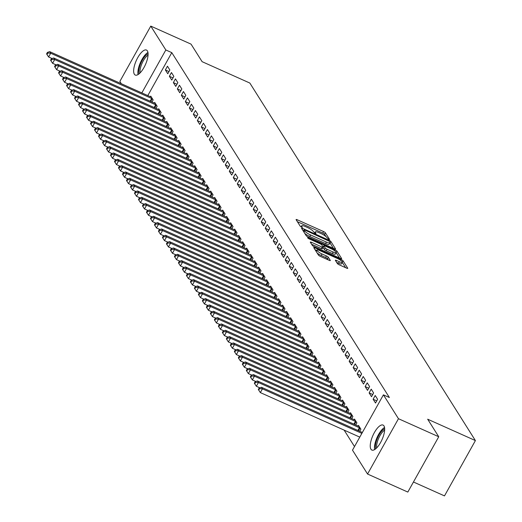 <?xml version="1.0" encoding="UTF-8"?>
<svg xmlns="http://www.w3.org/2000/svg" width="522" height="522" viewBox="0 0 522 522"><rect width="100%" height="100%" fill="white"/><g stroke="black" fill="none" stroke-linecap="round" stroke-linejoin="round"><path stroke-width="0.78" d="M328.827 239.415L329.578 239.435L325.408 232.832A1.723 0.378 29.2 0 0 323.555 231.553L297.201 219.755A1.723 0.378 29.2 0 0 296.091 219.534A1.723 0.378 29.2 0 0 296.131 219.723L300.3 226.326L302.375 227.37L301.807 226.385A5.514 1.214 29.2 0 1 301.677 225.798A5.514 1.214 29.2 0 1 305.24 226.496L307.432 227.481A5.514 1.214 29.2 0 1 313.376 231.566L315.21 233.314L315.993 233.471L315.425 232.486A5.514 1.214 29.2 0 1 315.295 231.892A5.514 1.214 29.2 0 1 318.851 232.597L321.05 233.575A5.514 1.214 29.2 0 1 326.987 237.667L328.827 239.415M370.946 449.233A13.696 5.005 114.1 0 1 373.589 434.056A13.696 5.005 114.1 0 1 383.057 425.071A13.696 5.005 114.1 0 1 383.977 425.913A13.696 5.005 114.1 0 1 381.328 441.09A13.696 5.005 114.1 0 1 371.866 450.068A13.696 5.005 114.1 0 1 370.946 449.233M134.35 74.222A13.696 5.005 114.1 0 1 136.999 59.045A13.696 5.005 114.1 0 1 146.467 50.06A13.696 5.005 114.1 0 1 147.387 50.902A13.696 5.005 114.1 0 1 144.738 66.079A13.696 5.005 114.1 0 1 135.27 75.057A13.696 5.005 114.1 0 1 134.35 74.222M337.382 263.545A1.723 0.378 29.2 0 0 339.241 264.824L346.634 268.138A1.723 0.378 29.2 0 0 347.743 268.354A1.723 0.378 29.2 0 0 347.704 268.171L343.078 260.837A1.723 0.378 29.2 0 0 341.218 259.558L314.87 247.754A1.723 0.378 29.2 0 0 313.755 247.539A1.723 0.378 29.2 0 0 313.8 247.722L318.427 255.056A1.723 0.378 29.2 0 0 320.28 256.335L329.212 260.334A1.723 0.378 29.2 0 0 330.322 260.55A1.723 0.378 29.2 0 0 330.282 260.367L328.305 257.229A1.723 0.378 29.2 0 0 326.446 255.95L322.015 253.966A4.607 1.011 29.2 0 1 316.945 250.058A4.607 1.011 29.2 0 1 319.921 250.645L337.271 258.41A4.607 1.011 29.2 0 1 342.341 262.325A4.607 1.011 29.2 0 1 339.365 261.737L336.475 260.445A1.723 0.378 29.2 0 0 335.365 260.224A1.723 0.378 29.2 0 0 335.405 260.406L337.382 263.545M383.409 394.841L398.469 418.716L367.553 474.035L352.494 450.16L383.409 394.841L389.379 397.516L171.797 52.644L165.833 49.975L141.834 92.909M121.306 83.722L119.858 81.419L150.773 26.1L191.045 44.135L202.112 61.674L249.836 83.05L475.405 440.581L427.675 419.212L438.741 436.751L398.469 418.716M150.773 26.1L165.833 49.975M334.439 248.805A1.723 0.378 29.2 0 0 335.548 249.027A1.723 0.378 29.2 0 0 335.509 248.837L330.883 241.503A1.723 0.378 29.2 0 0 329.023 240.224L302.675 228.427A1.723 0.378 29.2 0 0 301.559 228.205A1.723 0.378 29.2 0 0 301.599 228.395L306.231 235.729A1.723 0.378 29.2 0 0 308.084 237.001L334.439 248.805M336.977 251.167L341.61 258.501A1.723 0.378 29.2 0 1 341.649 258.69A1.723 0.378 29.2 0 1 340.533 258.468L314.185 246.671A1.723 0.378 29.2 0 1 312.326 245.392L310.349 242.254A1.723 0.378 29.2 0 1 310.309 242.064A1.723 0.378 29.2 0 1 311.419 242.286L322.107 247.076A1.723 0.378 29.2 0 0 323.216 247.291A1.723 0.378 29.2 0 0 323.177 247.108L321.865 245.027A1.723 0.378 29.2 0 0 320.006 243.748L308.88 238.763L307.556 237.738L308.332 237.895L335.124 249.894A1.723 0.378 29.2 0 1 336.977 251.167L336.188 252.589M413.45 482.002L444.49 495.9L475.405 440.581M375.207 395.5L373.119 399.239L375.514 403.036L377.608 399.297L375.207 395.5M359.723 431.289L360.891 429.201L358.497 425.397L358.144 426.037M367.22 382.835L365.126 386.574L367.527 390.371L369.615 386.632L367.22 382.835M351.737 418.624L352.905 416.536L350.503 412.732L350.151 413.372M359.227 370.17L357.139 373.909L359.534 377.706L361.622 373.967L359.227 370.17M343.744 405.959L344.911 403.871L342.517 400.067L342.158 400.707M351.234 357.505L349.146 361.244L351.547 365.041L353.635 361.302L351.234 357.505M335.757 393.294L336.925 391.206L334.524 387.402L334.171 388.042M343.248 344.84L341.16 348.579L343.554 352.376L345.642 348.637L343.248 344.84M327.764 380.629L328.932 378.541L326.537 374.737L326.178 375.377M335.254 332.175L333.166 335.914L335.568 339.711L337.656 335.972L335.254 332.175M319.777 367.964L320.945 365.876L318.544 362.072L318.192 362.712M327.268 319.51L325.18 323.248L327.575 327.046L329.663 323.307L327.268 319.51M311.784 355.299L312.952 353.211L310.557 349.407L310.198 350.047M319.275 306.845L317.187 310.583L319.581 314.381L321.676 310.642L319.275 306.845M303.791 342.634L304.959 340.546L302.564 336.742L302.212 337.382M311.288 294.18L309.194 297.918L311.595 301.716L313.683 297.977L311.288 294.18M295.804 329.969L296.972 327.881L294.578 324.077L294.219 324.717M303.295 281.515L301.207 285.253L303.602 289.051L305.69 285.312L303.295 281.515M287.811 317.304L288.979 315.216L286.585 311.412L286.226 312.052M295.302 268.85L293.214 272.588L295.615 276.386L297.703 272.647L295.302 268.85M279.825 304.639L280.993 302.551L278.591 298.747L278.239 299.387M287.315 256.185L285.227 259.923L287.622 263.721L289.71 259.982L287.315 256.185M271.832 291.974L272.999 289.886L270.605 286.082L270.246 286.722M279.322 243.52L277.234 247.258L279.635 251.056L281.723 247.317L279.322 243.52M263.845 279.309L265.013 277.221L262.612 273.417L262.259 274.057M271.336 230.855L269.248 234.593L271.642 238.391L273.73 234.652L271.336 230.855M255.852 266.644L257.02 264.556L254.625 260.752L254.266 261.392M263.342 218.189L261.254 221.928L263.649 225.726L265.744 221.987L263.342 218.189M247.859 253.979L249.027 251.891L246.632 248.087L246.28 248.726M255.356 205.524L253.261 209.263L255.663 213.061L257.751 209.322L255.356 205.524M239.872 241.314L241.04 239.226L238.645 235.422L238.286 236.061M247.363 192.859L245.275 196.598L247.669 200.396L249.757 196.657L247.363 192.859M231.879 228.649L233.047 226.561L230.652 222.757L230.293 223.396M239.37 180.194L237.282 183.933L239.683 187.731L241.771 183.992L239.37 180.194M223.892 215.984L225.06 213.896L222.659 210.092L222.307 210.731M231.383 167.529L229.295 171.268L231.69 175.066L233.778 171.327L231.383 167.529M215.899 203.319L217.067 201.231L214.672 197.427L214.314 198.066M223.39 154.864L221.302 158.603L223.703 162.401L225.791 158.662L223.39 154.864M207.913 190.654L209.081 188.566L206.679 184.762L206.327 185.401M215.403 142.199L213.315 145.938L215.71 149.736L217.798 145.997L215.403 142.199M199.919 177.989L201.087 175.901L198.693 172.097L198.334 172.736M207.41 129.534L205.322 133.273L207.717 137.071L209.811 133.332L207.41 129.534M191.933 165.324L193.094 163.236L190.7 159.432L190.347 160.071M199.424 116.869L197.336 120.608L199.73 124.406L201.818 120.667L199.424 116.869M183.94 152.659L185.108 150.571L182.713 146.767L182.354 147.406M191.43 104.204L189.342 107.943L191.737 111.741L193.825 108.002L191.43 104.204M175.947 139.994L177.115 137.906L174.72 134.102L174.361 134.741M183.444 91.539L181.349 95.278L183.751 99.076L185.839 95.337L183.444 91.539M167.96 127.329L169.128 125.241L166.727 121.437L166.374 122.076M175.451 78.874L173.363 82.613L175.757 86.411L177.845 82.672L175.451 78.874M159.967 114.664L161.135 112.576L158.74 108.772L158.381 109.411M167.458 66.209L165.37 69.948L167.771 73.746L169.859 70.007L167.458 66.209M151.98 101.999L153.148 99.911L150.747 96.107L150.395 96.746M171.797 52.644L147.804 95.585M344.128 430.108L354.503 446.564M155.974 108.328L157.142 106.24L154.747 102.442L154.388 103.075M171.457 72.538L169.369 76.277L171.764 80.075L173.852 76.343L171.457 72.538M163.967 120.993L165.128 118.905L162.733 115.108L162.381 115.74M179.444 85.203L177.356 88.942L179.751 92.74L181.845 89.008L179.444 85.203M171.953 133.658L173.121 131.57L170.727 127.773L170.368 128.405M187.437 97.868L185.349 101.607L187.744 105.405L189.832 101.673L187.437 97.868M179.946 146.323L181.114 144.235L178.713 140.438L178.361 141.07M195.424 110.534L193.336 114.272L195.737 118.07L197.825 114.338L195.424 110.534M187.933 158.988L189.101 156.9L186.706 153.103L186.347 153.736M203.417 123.199L201.329 126.937L203.724 130.735L205.812 127.003L203.417 123.199M195.926 171.653L197.094 169.565L194.693 165.768L194.341 166.401M211.403 135.864L209.315 139.602L211.717 143.4L213.805 139.668L211.403 135.864M203.913 184.318L205.081 182.23L202.686 178.433L202.327 179.066M219.397 148.529L217.309 152.267L219.703 156.065L221.791 152.333L219.397 148.529M211.906 196.983L213.074 194.895L210.679 191.098L210.32 191.731M227.39 161.194L225.295 164.932L227.696 168.73L229.784 164.998L227.39 161.194M219.892 209.648L221.06 207.56L218.666 203.763L218.313 204.396M235.376 173.859L233.288 177.597L235.683 181.395L237.778 177.663L235.376 173.859M227.886 222.313L229.054 220.225L226.659 216.428L226.3 217.061M243.369 186.524L241.281 190.262L243.676 194.06L245.764 190.328L243.369 186.524M235.879 234.978L237.047 232.89L234.646 229.093L234.293 229.726M251.356 199.189L249.268 202.927L251.669 206.725L253.757 202.993L251.356 199.189M243.865 247.643L245.033 245.555L242.639 241.758L242.28 242.391M259.349 211.854L257.261 215.593L259.656 219.39L261.744 215.658L259.349 211.854M251.858 260.308L253.026 258.22L250.625 254.423L250.273 255.056M267.336 224.519L265.248 228.258L267.649 232.055L269.737 228.323L267.336 224.519M259.845 272.973L261.013 270.885L258.618 267.088L258.26 267.721M275.329 237.184L273.241 240.923L275.636 244.72L277.724 240.988L275.329 237.184M267.838 285.638L269.006 283.55L266.611 279.753L266.253 280.386M283.322 249.849L281.227 253.588L283.629 257.385L285.717 253.653L283.322 249.849M275.825 298.303L276.993 296.215L274.598 292.418L274.246 293.051M291.309 262.514L289.221 266.253L291.615 270.05L293.71 266.318L291.309 262.514M283.818 310.968L284.986 308.88L282.591 305.083L282.232 305.716M299.302 275.179L297.214 278.918L299.608 282.715L301.696 278.983L299.302 275.179M291.811 323.633L292.979 321.545L290.578 317.748L290.225 318.381M307.288 287.844L305.2 291.583L307.602 295.38L309.69 291.648L307.288 287.844M299.798 336.298L300.966 334.211L298.571 330.413L298.212 331.046M315.281 300.509L313.193 304.248L315.588 308.045L317.676 304.313L315.281 300.509M307.791 348.964L308.959 346.876L306.558 343.078L306.205 343.711M323.268 313.174L321.18 316.913L323.581 320.71L325.669 316.978L323.268 313.174M315.777 361.629L316.945 359.541L314.551 355.743L314.192 356.376M331.261 325.839L329.173 329.578L331.568 333.375L333.656 329.643L331.261 325.839M323.77 374.294L324.938 372.206L322.537 368.408L322.185 369.041M339.254 338.504L337.16 342.243L339.561 346.04L341.649 342.308L339.254 338.504M331.757 386.959L332.925 384.871L330.53 381.073L330.178 381.706M347.241 351.169L345.153 354.908L347.548 358.705L349.642 354.973L347.241 351.169M339.75 399.624L340.918 397.536L338.524 393.738L338.165 394.371M355.234 363.834L353.146 367.573L355.541 371.37L357.629 367.638L355.234 363.834M347.743 412.289L348.911 410.201L346.51 406.403L346.158 407.036M363.221 376.499L361.133 380.238L363.534 384.035L365.622 380.303L363.221 376.499M355.73 424.954L356.898 422.866L354.503 419.068L354.144 419.701M371.214 389.164L369.126 392.903L371.52 396.7L373.608 392.968L371.214 389.164M362.653 431.988L362.137 432.366M379.363 402.084L377.276 405.822M438.741 436.751L407.826 492.07L367.553 474.035M165.37 69.948L168.984 71.566M169.369 76.277L172.984 77.895M173.363 82.613L176.978 84.231M177.356 88.942L180.971 90.56M181.349 95.278L184.964 96.896M185.349 101.607L188.964 103.225M189.342 107.943L192.957 109.561M193.336 114.272L196.951 115.891M197.336 120.608L200.95 122.226M201.329 126.937L204.944 128.556M205.322 133.273L208.937 134.891M209.315 139.602L212.93 141.221M213.315 145.938L216.93 147.556M217.309 152.267L220.923 153.886M221.302 158.603L224.917 160.221M225.295 164.932L228.917 166.551M229.295 171.268L232.91 172.886M233.288 177.597L236.903 179.216M237.282 183.933L240.896 185.551M241.281 190.262L244.896 191.881M245.275 196.598L248.89 198.216M249.268 202.927L252.883 204.546M253.261 209.263L256.883 210.881M257.261 215.593L260.876 217.211M261.254 221.928L264.869 223.547M265.248 228.258L268.863 229.876M269.248 234.593L272.862 236.212M273.241 240.923L276.856 242.541M277.234 247.258L280.849 248.877M281.227 253.588L284.849 255.206M285.227 259.923L288.842 261.542M289.221 266.253L292.835 267.871M293.214 272.588L296.829 274.207M297.214 278.918L300.829 280.536M301.207 285.253L304.822 286.872M305.2 291.583L308.815 293.201M309.194 297.918L312.815 299.537M313.193 304.248L316.808 305.866M317.187 310.583L320.802 312.202M321.18 316.913L324.795 318.531M325.18 323.248L328.795 324.867M329.173 329.578L332.788 331.196M333.166 335.914L336.781 337.532M337.16 342.243L340.781 343.861M341.16 348.579L344.774 350.197M345.153 354.908L348.768 356.526M349.146 361.244L352.761 362.862M353.146 367.573L356.761 369.191M357.139 373.909L360.754 375.527M361.133 380.238L364.748 381.856M365.126 386.574L368.747 388.192M369.126 392.903L372.741 394.521M373.119 399.239L376.734 400.857M326.035 236.642L324.573 234.326A1.723 0.378 29.2 0 0 322.72 233.053L297.383 221.706M303.582 230.704L302.851 230.378M333.421 248.348L330.048 242.998A1.723 0.378 29.2 0 0 329.917 242.841M329.265 241.268L304.835 230.019L304.052 229.863L304.652 230.894A5.514 1.214 29.2 0 0 310.59 234.978L326.4 242.064A5.514 1.214 29.2 0 0 329.963 242.763A5.514 1.214 29.2 0 0 329.832 242.169L329.265 241.268M304.77 233.412A5.514 1.214 29.2 0 0 309.755 236.479L310.59 234.978M329.963 242.763L329.128 244.257A5.514 1.214 29.2 0 1 325.565 243.559L309.755 236.479M336.148 252.668L339.522 258.018M311.601 244.237L321.271 248.57A1.723 0.378 29.2 0 0 322.381 248.785A1.723 0.378 29.2 0 0 322.342 248.602M322.563 246.136L323.444 246.528M333.193 252.041A4.607 1.011 29.2 0 0 336.168 252.628A4.607 1.011 29.2 0 0 331.098 248.713L324.984 245.979A1.723 0.378 29.2 0 0 323.875 245.758A1.723 0.378 29.2 0 0 323.914 245.94L325.226 248.022A1.723 0.378 29.2 0 0 327.085 249.301L333.193 252.041L332.357 253.535A4.607 1.011 29.2 0 0 335.333 254.123L336.168 252.628M332.357 253.535L326.25 250.795A1.723 0.378 29.2 0 1 324.39 249.523L323.111 247.487M342.341 262.325L341.505 263.819A4.607 1.011 29.2 0 1 338.53 263.232L336.657 262.39M317.128 252.994A4.607 1.011 29.2 0 0 321.18 255.46L322.015 253.966M328.194 259.878L327.47 258.723A1.723 0.378 29.2 0 0 325.611 257.444L321.18 255.46M316.723 250.456L315.047 249.705M345.616 267.682L342.295 262.409M151.393 97.131L151.197 97.072A1.755 0.385 -150.8 0 1 150.675 96.87L49.694 51.652L50.699 53.231L48.605 56.97L52.05 58.51M47.828 53.009L47.43 52.376L46.595 53.87L46.993 54.51L47.828 53.009L50.699 53.231L151.674 98.456A1.755 0.385 -150.8 0 1 152.254 98.749L152.502 98.886M47.43 52.376L49.694 51.652M48.605 56.97L46.993 54.51M155.393 103.467L155.197 103.408A1.755 0.385 -150.8 0 1 154.669 103.199L53.694 57.981L54.693 59.567L52.605 63.306L56.043 64.845M51.828 59.345L51.424 58.712L50.588 60.206L50.993 60.839L51.828 59.345L54.693 59.567L155.667 104.785A1.755 0.385 -150.8 0 1 156.254 105.079L156.496 105.216M51.424 58.712L53.694 57.981M52.605 63.306L50.993 60.839M159.386 109.796L159.19 109.737A1.755 0.385 -150.8 0 1 158.662 109.535L57.688 64.317L58.686 65.896L56.598 69.635L60.037 71.175M55.821 65.674L55.423 65.041L54.588 66.535L54.986 67.175L55.821 65.674L58.686 65.896L159.66 111.121A1.755 0.385 -150.8 0 1 160.247 111.414L160.489 111.551M55.423 65.041L57.688 64.317M56.598 69.635L54.986 67.175M139.08 73.824A11.849 4.333 114.1 0 1 145.527 55.684A11.849 4.333 114.1 0 1 148.085 53.727M148.059 55.136A10.975 4.013 -65.9 0 0 146.238 56.663A10.975 4.013 -65.9 0 0 140.118 72.865M147.948 52.441A13.605 4.972 -65.9 0 0 145.599 54.386A13.605 4.972 -65.9 0 0 138.03 74.581M375.677 448.835A11.849 4.333 114.1 0 1 382.124 430.696A11.849 4.333 114.1 0 1 384.675 428.738M384.649 430.148A10.975 4.013 -65.9 0 0 382.828 431.674A10.975 4.013 -65.9 0 0 376.708 447.876M384.538 427.453A13.605 4.972 -65.9 0 0 382.195 429.397A13.605 4.972 -65.9 0 0 374.626 449.592M163.379 116.132L163.184 116.073A1.755 0.385 -150.8 0 1 162.655 115.864L61.681 70.646L62.679 72.232L60.591 75.971L64.03 77.51M59.815 72.01L59.417 71.377L58.581 72.871L58.979 73.504L59.815 72.01L62.679 72.232L163.654 117.45A1.755 0.385 -150.8 0 1 164.241 117.744L164.482 117.881M59.417 71.377L61.681 70.646M60.591 75.971L58.979 73.504M167.373 122.461L167.184 122.402A1.755 0.385 -150.8 0 1 166.655 122.2L65.681 76.982L66.679 78.561L64.591 82.3L68.03 83.84M63.814 78.339L63.41 77.706L62.575 79.2L62.979 79.84L63.814 78.339L66.679 78.561L167.653 123.786A1.755 0.385 -150.8 0 1 168.241 124.079L168.482 124.216M63.41 77.706L65.681 76.982M64.591 82.3L62.979 79.84M171.373 128.797L171.177 128.738A1.755 0.385 -150.8 0 1 170.648 128.529L69.674 83.311L70.672 84.897L68.584 88.636L72.023 90.175M67.808 84.675L67.41 84.042L66.575 85.536L66.973 86.169L67.808 84.675L70.672 84.897L171.647 130.115A1.755 0.385 -150.8 0 1 172.234 130.409L172.475 130.546M67.41 84.042L69.674 83.311M68.584 88.636L66.973 86.169M175.366 135.126L175.17 135.067A1.755 0.385 -150.8 0 1 174.642 134.865L73.667 89.647L74.666 91.226L72.578 94.965L76.016 96.505M71.801 91.004L71.403 90.371L70.568 91.865L70.966 92.505L71.801 91.004L74.666 91.226L175.64 136.451A1.755 0.385 -150.8 0 1 176.227 136.744L176.469 136.881M71.403 90.371L73.667 89.647M72.578 94.965L70.966 92.505M179.359 141.462L179.163 141.403A1.755 0.385 -150.8 0 1 178.641 141.194L77.661 95.976L78.665 97.562L76.571 101.301L80.016 102.841M75.794 97.34L75.396 96.707L74.561 98.201L74.959 98.834L75.794 97.34L78.665 97.562L179.64 142.78A1.755 0.385 -150.8 0 1 180.22 143.074L180.468 143.211M75.396 96.707L77.661 95.976M76.571 101.301L74.959 98.834M183.359 147.791L183.163 147.733A1.755 0.385 -150.8 0 1 182.635 147.53L81.66 102.312L82.659 103.891L80.571 107.63L84.009 109.17M79.794 103.669L79.39 103.036L78.554 104.53L78.959 105.17L79.794 103.669L82.659 103.891L183.633 149.116A1.755 0.385 -150.8 0 1 184.22 149.409L184.462 149.546M79.39 103.036L81.66 102.312M80.571 107.63L78.959 105.17M187.352 154.127L187.157 154.068A1.755 0.385 -150.8 0 1 186.628 153.859L85.654 108.641L86.652 110.227L84.564 113.966L88.003 115.506M83.788 110.005L83.389 109.372L82.554 110.866L82.952 111.499L83.788 110.005L86.652 110.227L187.626 155.445A1.755 0.385 -150.8 0 1 188.214 155.739L188.455 155.876M83.389 109.372L85.654 108.641M84.564 113.966L82.952 111.499M191.346 160.456L191.15 160.398A1.755 0.385 -150.8 0 1 190.621 160.195L89.647 114.977L90.645 116.556L88.557 120.295L91.996 121.835M87.781 116.334L87.383 115.701L86.548 117.196L86.946 117.835L87.781 116.334L90.645 116.556L191.62 161.781A1.755 0.385 -150.8 0 1 192.207 162.074L192.448 162.212M87.383 115.701L89.647 114.977M88.557 120.295L86.946 117.835M195.339 166.792L195.15 166.733A1.755 0.385 -150.8 0 1 194.621 166.525L93.647 121.306L94.645 122.892L92.557 126.631L95.996 128.171M91.781 122.67L91.376 122.037L90.541 123.531L90.945 124.164L91.781 122.67L94.645 122.892L195.619 168.11A1.755 0.385 -150.8 0 1 196.207 168.404L196.448 168.541M91.376 122.037L93.647 121.306M92.557 126.631L90.945 124.164M199.339 173.121L199.143 173.063A1.755 0.385 -150.8 0 1 198.614 172.86L97.64 127.642L98.638 129.221L96.55 132.96L99.989 134.5M95.774 128.999L95.376 128.366L94.541 129.861L94.939 130.5L95.774 128.999L98.638 129.221L199.613 174.446A1.755 0.385 -150.8 0 1 200.2 174.739L200.441 174.877M95.376 128.366L97.64 127.642M96.55 132.96L94.939 130.5M203.332 179.457L203.136 179.398A1.755 0.385 -150.8 0 1 202.608 179.19L101.633 133.971L102.632 135.557L100.544 139.296L103.982 140.836M99.767 135.335L99.369 134.702L98.534 136.196L98.932 136.829L99.767 135.335L102.632 135.557L203.606 180.775A1.755 0.385 -150.8 0 1 204.193 181.069L204.435 181.206M99.369 134.702L101.633 133.971M100.544 139.296L98.932 136.829M207.325 185.786L207.13 185.728A1.755 0.385 -150.8 0 1 206.608 185.525L105.627 140.307L106.632 141.886L104.537 145.625L107.982 147.165M103.761 141.664L103.363 141.031L102.527 142.526L102.925 143.165L103.761 141.664L106.632 141.886L207.606 187.111A1.755 0.385 -150.8 0 1 208.187 187.405L208.428 187.542M103.363 141.031L105.627 140.307M104.537 145.625L102.925 143.165M211.325 192.122L211.129 192.063A1.755 0.385 -150.8 0 1 210.601 191.855L109.627 146.636L110.625 148.222L108.537 151.961L111.976 153.501M107.76 148L107.356 147.367L106.521 148.861L106.925 149.494L107.76 148L110.625 148.222L211.599 193.44A1.755 0.385 -150.8 0 1 212.186 193.734L212.428 193.871M107.356 147.367L109.627 146.636M108.537 151.961L106.925 149.494M215.318 198.451L215.123 198.393A1.755 0.385 -150.8 0 1 214.594 198.19L113.62 152.972L114.618 154.551L112.53 158.29L115.969 159.83M111.754 154.329L111.356 153.696L110.52 155.191L110.918 155.83L111.754 154.329L114.618 154.551L215.593 199.776A1.755 0.385 -150.8 0 1 216.18 200.07L216.421 200.207M111.356 153.696L113.62 152.972M112.53 158.29L110.918 155.83M219.312 204.787L219.116 204.728A1.755 0.385 -150.8 0 1 218.587 204.52L117.613 159.301L118.611 160.887L116.523 164.626L119.962 166.166M115.747 160.665L115.349 160.032L114.514 161.526L114.912 162.159L115.747 160.665L118.611 160.887L219.586 206.105A1.755 0.385 -150.8 0 1 220.173 206.399L220.415 206.536M115.349 160.032L117.613 159.301M116.523 164.626L114.912 162.159M223.305 211.116L223.116 211.058A1.755 0.385 -150.8 0 1 222.587 210.855L121.613 165.637L122.611 167.216L120.523 170.955L123.962 172.495M119.747 166.994L119.342 166.361L118.507 167.856L118.905 168.495L119.747 166.994L122.611 167.216L223.586 212.441A1.755 0.385 -150.8 0 1 224.166 212.735L224.414 212.872M119.342 166.361L121.613 165.637M120.523 170.955L118.905 168.495M227.305 217.452L227.109 217.393A1.755 0.385 -150.8 0 1 226.581 217.185L125.606 171.966L126.605 173.552L124.517 177.291L127.955 178.831M123.74 173.33L123.342 172.697L122.507 174.191L122.905 174.824L123.74 173.33L126.605 173.552L227.579 218.77A1.755 0.385 -150.8 0 1 228.166 219.064L228.408 219.201M123.342 172.697L125.606 171.966M124.517 177.291L122.905 174.824M231.298 223.781L231.102 223.723A1.755 0.385 -150.8 0 1 230.574 223.52L129.6 178.302L130.598 179.881L128.51 183.62L131.949 185.16M127.733 179.659L127.335 179.026L126.5 180.521L126.898 181.16L127.733 179.659L130.598 179.881L231.572 225.106A1.755 0.385 -150.8 0 1 232.16 225.4L232.401 225.537M127.335 179.026L129.6 178.302M128.51 183.62L126.898 181.16M235.292 230.117L235.096 230.058A1.755 0.385 -150.8 0 1 234.574 229.85L133.593 184.631L134.598 186.217L132.503 189.956L135.948 191.496M131.727 185.995L131.329 185.362L130.493 186.856L130.891 187.489L131.727 185.995L134.598 186.217L235.572 231.435A1.755 0.385 -150.8 0 1 236.153 231.729L236.394 231.866M131.329 185.362L133.593 184.631M132.503 189.956L130.891 187.489M239.291 236.446L239.096 236.388A1.755 0.385 -150.8 0 1 238.567 236.185L137.593 190.967L138.591 192.546L136.503 196.285L139.942 197.825M135.727 192.324L135.322 191.691L134.487 193.186L134.891 193.825L135.727 192.324L138.591 192.546L239.565 237.771A1.755 0.385 -150.8 0 1 240.153 238.065L240.394 238.202M135.322 191.691L137.593 190.967M136.503 196.285L134.891 193.825M243.285 242.782L243.089 242.723A1.755 0.385 -150.8 0 1 242.56 242.515L141.586 197.296L142.584 198.882L140.496 202.621L143.935 204.161M139.72 198.66L139.322 198.027L138.487 199.521L138.885 200.154L139.72 198.66L142.584 198.882L243.559 244.1A1.755 0.385 -150.8 0 1 244.146 244.394L244.387 244.531M139.322 198.027L141.586 197.296M140.496 202.621L138.885 200.154M247.278 249.111L247.082 249.053A1.755 0.385 -150.8 0 1 246.554 248.85L145.579 203.632L146.578 205.211L144.49 208.95L147.928 210.49M143.713 204.989L143.315 204.356L142.48 205.851L142.878 206.49L143.713 204.989L146.578 205.211L247.552 250.436A1.755 0.385 -150.8 0 1 248.139 250.73L248.381 250.867M143.315 204.356L145.579 203.632M144.49 208.95L142.878 206.49M251.271 255.447L251.082 255.388A1.755 0.385 -150.8 0 1 250.553 255.18L149.579 209.961L150.577 211.547L148.489 215.286L151.928 216.826M147.713 211.325L147.308 210.692L146.473 212.186L146.871 212.819L147.713 211.325L150.577 211.547L251.552 256.765A1.755 0.385 -150.8 0 1 252.133 257.059L252.38 257.196M147.308 210.692L149.579 209.961M148.489 215.286L146.871 212.819M255.271 261.776L255.075 261.718A1.755 0.385 -150.8 0 1 254.547 261.515L153.572 216.297L154.571 217.876L152.483 221.615L155.921 223.155M151.706 217.654L151.308 217.022L150.473 218.516L150.871 219.155L151.706 217.654L154.571 217.876L255.545 263.101A1.755 0.385 -150.8 0 1 256.132 263.395L256.374 263.532M151.308 217.022L153.572 216.297M152.483 221.615L150.871 219.155M259.264 268.112L259.069 268.054A1.755 0.385 -150.8 0 1 258.54 267.845L157.566 222.626L158.564 224.212L156.476 227.951L159.915 229.491M155.7 223.99L155.302 223.357L154.466 224.852L154.864 225.484L155.7 223.99L158.564 224.212L259.538 269.43A1.755 0.385 -150.8 0 1 260.126 269.724L260.367 269.861M155.302 223.357L157.566 222.626M156.476 227.951L154.864 225.484M263.258 274.442L263.062 274.383A1.755 0.385 -150.8 0 1 262.54 274.18L161.559 228.962L162.564 230.541L160.469 234.28L163.915 235.82M159.693 230.319L159.295 229.687L158.46 231.181L158.858 231.814L159.693 230.319L162.564 230.541L263.538 275.766A1.755 0.385 -150.8 0 1 264.119 276.06L264.36 276.197M159.295 229.687L161.559 228.962M160.469 234.28L158.858 231.814M267.257 280.777L267.062 280.719A1.755 0.385 -150.8 0 1 266.533 280.51L165.559 235.292L166.557 236.877L164.469 240.616L167.908 242.156M163.693 236.655L163.288 236.022L162.453 237.517L162.857 238.149L163.693 236.655L166.557 236.877L267.532 282.095A1.755 0.385 -150.8 0 1 268.119 282.389L268.36 282.526M163.288 236.022L165.559 235.292M164.469 240.616L162.857 238.149M271.251 287.107L271.055 287.048A1.755 0.385 -150.8 0 1 270.526 286.846L169.552 241.627L170.55 243.206L168.462 246.945L171.901 248.485M167.686 242.984L167.288 242.352L166.453 243.846L166.851 244.479L167.686 242.984L170.55 243.206L271.525 288.431A1.755 0.385 -150.8 0 1 272.112 288.725L272.353 288.862M167.288 242.352L169.552 241.627M168.462 246.945L166.851 244.479M275.244 293.442L275.048 293.384A1.755 0.385 -150.8 0 1 274.52 293.175L173.545 247.957L174.544 249.542L172.456 253.281L175.894 254.821M171.679 249.32L171.281 248.687L170.446 250.182L170.844 250.814L171.679 249.32L174.544 249.542L275.518 294.76A1.755 0.385 -150.8 0 1 276.105 295.054L276.347 295.191M171.281 248.687L173.545 247.957M172.456 253.281L170.844 250.814M279.237 299.772L279.048 299.713A1.755 0.385 -150.8 0 1 278.52 299.511L177.545 254.292L178.544 255.871L176.456 259.61L179.894 261.15M175.679 255.649L175.275 255.017L174.439 256.511L174.837 257.144L175.679 255.649L178.544 255.871L279.518 301.096A1.755 0.385 -150.8 0 1 280.099 301.39L280.347 301.527M175.275 255.017L177.545 254.292M176.456 259.61L174.837 257.144M283.237 306.107L283.041 306.049A1.755 0.385 -150.8 0 1 282.513 305.84L181.539 260.622L182.537 262.207L180.449 265.946L183.888 267.486M179.672 261.985L179.274 261.352L178.439 262.847L178.837 263.479L179.672 261.985L182.537 262.207L283.511 307.425A1.755 0.385 -150.8 0 1 284.098 307.719L284.34 307.856M179.274 261.352L181.539 260.622M180.449 265.946L178.837 263.479M287.231 312.437L287.035 312.378A1.755 0.385 -150.8 0 1 286.506 312.176L185.532 266.957L186.53 268.536L184.442 272.275L187.881 273.815M183.666 268.315L183.268 267.682L182.432 269.176L182.83 269.809L183.666 268.315L186.53 268.536L287.505 313.761A1.755 0.385 -150.8 0 1 288.092 314.055L288.333 314.192M183.268 267.682L185.532 266.957M184.442 272.275L182.83 269.809M291.224 318.772L291.028 318.714A1.755 0.385 -150.8 0 1 290.506 318.505L189.525 273.287L190.53 274.872L188.435 278.611L191.881 280.151M187.659 274.65L187.261 274.017L186.426 275.512L186.824 276.145L187.659 274.65L190.53 274.872L291.504 320.09A1.755 0.385 -150.8 0 1 292.085 320.384L292.327 320.521M187.261 274.017L189.525 273.287M188.435 278.611L186.824 276.145M295.224 325.102L295.028 325.043A1.755 0.385 -150.8 0 1 294.499 324.841L193.525 279.622L194.523 281.201L192.435 284.94L195.874 286.48M191.659 280.98L191.254 280.347L190.419 281.841L190.824 282.474L191.659 280.98L194.523 281.201L295.498 326.426A1.755 0.385 -150.8 0 1 296.085 326.72L296.326 326.85M191.254 280.347L193.525 279.622M192.435 284.94L190.824 282.474M299.217 331.437L299.021 331.379A1.755 0.385 -150.8 0 1 298.493 331.17L197.518 285.952L198.517 287.537L196.429 291.276L199.867 292.816M195.652 287.315L195.254 286.682L194.419 288.177L194.817 288.81L195.652 287.315L198.517 287.537L299.491 332.755A1.755 0.385 -150.8 0 1 300.078 333.049L300.32 333.186M195.254 286.682L197.518 285.952M196.429 291.276L194.817 288.81M303.21 337.767L303.014 337.708A1.755 0.385 -150.8 0 1 302.486 337.506L201.512 292.287L202.51 293.866L200.422 297.605L203.861 299.145M199.645 293.645L199.247 293.012L198.412 294.506L198.81 295.139L199.645 293.645L202.51 293.866L303.484 339.091A1.755 0.385 -150.8 0 1 304.072 339.385L304.313 339.515M199.247 293.012L201.512 292.287M200.422 297.605L198.81 295.139M307.204 344.102L307.014 344.044A1.755 0.385 -150.8 0 1 306.486 343.835L205.511 298.617L206.51 300.202L204.422 303.941L207.86 305.481M203.645 299.98L203.241 299.347L202.405 300.842L202.804 301.475L203.645 299.98L206.51 300.202L307.484 345.42A1.755 0.385 -150.8 0 1 308.065 345.714L308.313 345.851M203.241 299.347L205.511 298.617M204.422 303.941L202.804 301.475M311.203 350.432L311.008 350.373A1.755 0.385 -150.8 0 1 310.479 350.171L209.505 304.952L210.503 306.531L208.415 310.27L211.854 311.81M207.639 306.31L207.241 305.677L206.405 307.171L206.803 307.804L207.639 306.31L210.503 306.531L311.477 351.756A1.755 0.385 -150.8 0 1 312.065 352.05L312.306 352.18M207.241 305.677L209.505 304.952M208.415 310.27L206.803 307.804M315.197 356.767L315.001 356.709A1.755 0.385 -150.8 0 1 314.472 356.5L213.498 311.282L214.496 312.867L212.408 316.606L215.847 318.146M211.632 312.645L211.234 312.012L210.399 313.507L210.797 314.14L211.632 312.645L214.496 312.867L315.471 358.085A1.755 0.385 -150.8 0 1 316.058 358.379L316.299 358.516M211.234 312.012L213.498 311.282M212.408 316.606L210.797 314.14M319.19 363.097L318.994 363.038A1.755 0.385 -150.8 0 1 318.466 362.836L217.491 317.617L218.496 319.196L216.402 322.935L219.847 324.475M215.625 318.975L215.227 318.342L214.392 319.836L214.79 320.469L215.625 318.975L218.496 319.196L319.471 364.421A1.755 0.385 -150.8 0 1 320.051 364.715L320.293 364.845M215.227 318.342L217.491 317.617M216.402 322.935L214.79 320.469M323.19 369.432L322.994 369.374A1.755 0.385 -150.8 0 1 322.465 369.165L221.491 323.947L222.489 325.532L220.401 329.271L223.84 330.811M219.625 325.31L219.22 324.677L218.385 326.172L218.79 326.805L219.625 325.31L222.489 325.532L323.464 370.75A1.755 0.385 -150.8 0 1 324.051 371.044L324.292 371.181M219.22 324.677L221.491 323.947M220.401 329.271L218.79 326.805M327.183 375.762L326.987 375.703A1.755 0.385 -150.8 0 1 326.459 375.501L225.484 330.282L226.483 331.861L224.395 335.6L227.833 337.14M223.618 331.64L223.22 331.007L222.385 332.501L222.783 333.134L223.618 331.64L226.483 331.861L327.457 377.086A1.755 0.385 -150.8 0 1 328.044 377.38L328.286 377.51M223.22 331.007L225.484 330.282M224.395 335.6L222.783 333.134M331.176 382.097L330.981 382.039A1.755 0.385 -150.8 0 1 330.452 381.83L229.478 336.612L230.476 338.197L228.388 341.936L231.827 343.476M227.612 337.975L227.214 337.342L226.378 338.837L226.776 339.47L227.612 337.975L230.476 338.197L331.45 383.416A1.755 0.385 -150.8 0 1 332.038 383.709L332.279 383.846M227.214 337.342L229.478 336.612M228.388 341.936L226.776 339.47M335.17 388.427L334.98 388.368A1.755 0.385 -150.8 0 1 334.452 388.166L233.478 342.947L234.476 344.527L232.388 348.265L235.827 349.805M231.611 344.305L231.207 343.672L230.372 345.166L230.77 345.799L231.611 344.305L234.476 344.527L335.45 389.751A1.755 0.385 -150.8 0 1 336.031 390.045L336.279 390.175M231.207 343.672L233.478 342.947M232.388 348.265L230.77 345.799M339.169 394.762L338.974 394.704A1.755 0.385 -150.8 0 1 338.445 394.495L237.471 349.277L238.469 350.862L236.381 354.601L239.82 356.141M235.605 350.64L235.207 350.008L234.371 351.502L234.769 352.135L235.605 350.64L238.469 350.862L339.444 396.081A1.755 0.385 -150.8 0 1 340.031 396.374L340.272 396.511M235.207 350.008L237.471 349.277M236.381 354.601L234.769 352.135M343.163 401.092L342.967 401.033A1.755 0.385 -150.8 0 1 342.439 400.831L241.464 355.613L242.462 357.192L240.374 360.93L243.813 362.47M239.598 356.97L239.2 356.337L238.365 357.831L238.763 358.464L239.598 356.97L242.462 357.192L343.437 402.416A1.755 0.385 -150.8 0 1 344.024 402.71L344.266 402.84M239.2 356.337L241.464 355.613M240.374 360.93L238.763 358.464M347.156 407.428L346.96 407.369A1.755 0.385 -150.8 0 1 346.432 407.16L245.457 361.942L246.462 363.527L244.368 367.266L247.813 368.806M243.591 363.305L243.193 362.673L242.358 364.167L242.756 364.8L243.591 363.305L246.462 363.527L347.437 408.746A1.755 0.385 -150.8 0 1 348.017 409.039L348.259 409.176M243.193 362.673L245.457 361.942M244.368 367.266L242.756 364.8M351.156 413.757L350.96 413.698A1.755 0.385 -150.8 0 1 350.432 413.496L249.457 368.278L250.456 369.857L248.368 373.595L251.806 375.135M247.591 369.635L247.187 369.002L246.351 370.496L246.756 371.129L247.591 369.635L250.456 369.857L351.43 415.081A1.755 0.385 -150.8 0 1 352.017 415.375L352.259 415.505M247.187 369.002L249.457 368.278M248.368 373.595L246.756 371.129M355.149 420.093L354.953 420.034A1.755 0.385 -150.8 0 1 354.425 419.825L253.451 374.607L254.449 376.192L252.361 379.931L255.8 381.471M251.584 375.971L251.186 375.338L250.351 376.832L250.749 377.465L251.584 375.971L254.449 376.192L355.423 421.411A1.755 0.385 -150.8 0 1 356.011 421.704L356.252 421.841M251.186 375.338L253.451 374.607M252.361 379.931L250.749 377.465M359.143 426.422L358.947 426.363A1.755 0.385 -150.8 0 1 358.418 426.161L257.444 380.943L258.442 382.522L256.354 386.26L259.793 387.8M255.578 382.3L255.18 381.667L254.344 383.161L254.743 383.794L255.578 382.3L258.442 382.522L359.417 427.746A1.755 0.385 -150.8 0 1 360.004 428.04L360.245 428.171M255.18 381.667L257.444 380.943M256.354 386.26L254.743 383.794M362.379 432.477L261.444 387.272L262.442 388.857L260.354 392.596L359.782 437.123M259.578 388.636L259.173 388.003L258.338 389.497L258.736 390.13L259.578 388.636L262.442 388.857L361.87 433.384M259.173 388.003L261.444 387.272M260.354 392.596L258.736 390.13M315.014 233.223L315.425 232.486M301.396 227.122L301.807 226.385M296.711 220.636L297.201 219.755M322.72 233.053L323.555 231.553M324.573 234.326L325.408 232.832M302.179 229.308L302.675 228.427M328.71 240.786L329.023 240.224M330.048 242.998L330.883 241.503M303.393 231.226L304.085 229.993M303.961 232.133L304.652 230.894M325.565 243.559L326.4 242.064M310.923 243.167L311.419 242.286M321.271 248.57L322.107 247.076M308.091 238.326L308.332 237.895M334.635 250.769L335.124 249.894M323.216 247.187L323.914 245.94M324.39 249.523L325.226 248.022M326.25 250.795L327.085 249.301M335.979 261.326L336.475 260.445M338.53 263.232L339.365 261.737M325.611 257.444L326.446 255.95M327.47 258.723L328.305 257.229M314.375 248.642L314.87 247.754M340.742 260.419L341.218 259.558M342.36 262.116L343.078 260.837M150.147 101.177L151.674 98.456M150.747 101.444L152.254 98.749M154.14 107.512L155.667 104.785M154.74 107.78L156.254 105.079M158.14 113.842L159.66 111.121M158.74 114.109L160.247 111.414M162.133 120.177L163.654 117.45M162.733 120.445L164.241 117.744M166.126 126.507L167.653 123.786M166.727 126.774L168.241 124.079M170.126 132.842L171.647 130.115M170.727 133.11L172.234 130.409M174.12 139.172L175.64 136.451M174.72 139.439L176.227 136.744M178.113 145.507L179.64 142.78M178.713 145.775L180.22 143.074M182.106 151.837L183.633 149.116M182.707 152.104L184.22 149.409M186.106 158.173L187.626 155.445M186.706 158.44L188.214 155.739M190.099 164.502L191.62 161.781M190.7 164.769L192.207 162.074M194.093 170.838L195.619 168.11M194.693 171.105L196.207 168.404M198.092 177.167L199.613 174.446M198.693 177.434L200.2 174.739M202.086 183.503L203.606 180.775M202.686 183.77L204.193 181.069M206.079 189.832L207.606 187.111M206.679 190.099L208.187 187.405M210.072 196.168L211.599 193.44M210.673 196.435L212.186 193.734M214.072 202.497L215.593 199.776M214.672 202.764L216.18 200.07M218.065 208.833L219.586 206.105M218.666 209.1L220.173 206.399M222.059 215.162L223.586 212.441M222.659 215.429L224.166 212.735M226.059 221.498L227.579 218.77M226.659 221.765L228.166 219.064M230.052 227.827L231.572 225.106M230.652 228.094L232.16 225.4M234.045 234.163L235.572 231.435M234.646 234.43L236.153 231.729M238.039 240.492L239.565 237.771M238.639 240.759L240.153 238.065M242.038 246.828L243.559 244.1M242.639 247.095L244.146 244.394M246.032 253.157L247.552 250.436M246.632 253.424L248.139 250.73M250.025 259.493L251.552 256.765M250.625 259.76L252.133 257.059M254.025 265.822L255.545 263.101M254.625 266.089L256.132 263.395M258.018 272.158L259.538 269.43M258.618 272.425L260.126 269.724M262.011 278.487L263.538 275.766M262.612 278.755L264.119 276.06M266.005 284.823L267.532 282.095M266.605 285.09L268.119 282.389M270.005 291.152L271.525 288.431M270.605 291.42L272.112 288.725M273.998 297.488L275.518 294.76M274.598 297.755L276.105 295.054M277.991 303.817L279.518 301.096M278.591 304.085L280.099 301.39M281.991 310.153L283.511 307.425M282.591 310.42L284.098 307.719M285.984 316.482L287.505 313.761M286.585 316.75L288.092 314.055M289.978 322.818L291.504 320.09M290.578 323.085L292.085 320.384M293.971 329.147L295.498 326.426M294.571 329.415L296.085 326.72M297.971 335.483L299.491 332.755M298.571 335.75L300.078 333.049M301.964 341.812L303.484 339.091M302.564 342.08L304.072 339.385M305.957 348.148L307.484 345.42M306.558 348.415L308.065 345.714M309.957 354.477L311.477 351.756M310.557 354.745L312.065 352.05M313.95 360.813L315.471 358.085M314.551 361.08L316.058 358.379M317.944 367.142L319.471 364.421M318.544 367.41L320.051 364.715M321.937 373.478L323.464 370.75M322.537 373.745L324.051 371.044M325.937 379.807L327.457 377.086M326.537 380.075L328.044 377.38M329.93 386.143L331.45 383.416M330.53 386.411L332.038 383.709M333.923 392.472L335.45 389.751M334.524 392.74L336.031 390.045M337.923 398.808L339.444 396.081M338.524 399.076L340.031 396.374M341.917 405.137L343.437 402.416M342.517 405.405L344.024 402.71M345.91 411.473L347.437 408.746M346.51 411.741L348.017 409.039M349.903 417.802L351.43 415.081M350.503 418.07L352.017 415.375M353.903 424.138L355.423 421.411M354.503 424.406L356.011 421.704M357.896 430.467L359.417 427.746M358.497 430.735L360.004 428.04M314.662 233.027L315.295 231.892M301.044 226.926L301.677 225.798M303.341 231.142L304.052 229.863M322.381 248.785L323.216 247.291M323.144 247.056L323.875 245.758M316.156 251.467L316.945 250.058"/></g></svg>
